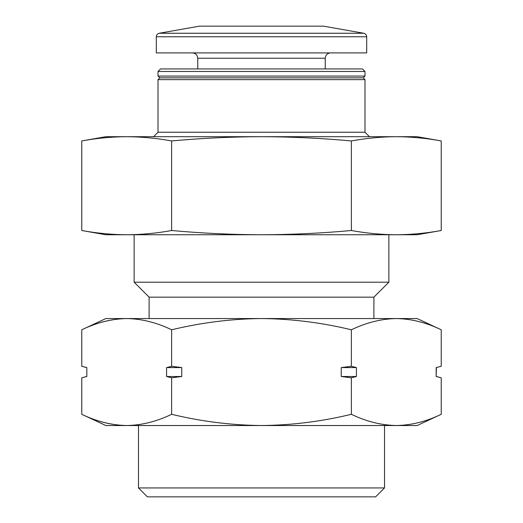 <?xml version="1.0" encoding="UTF-8"?>
<svg xmlns="http://www.w3.org/2000/svg" width="523" height="523" viewBox="0 0 523 523"><rect width="100%" height="100%" fill="white"/><g stroke="black" fill="none" stroke-linecap="round" stroke-linejoin="round"><path stroke-width="0.78" d="M384.523 487.933L138.477 487.933L147.388 496.85L375.612 496.85L384.523 487.933L384.523 425.532M441.229 329.784C426.369 322.573 411.392 318.827 396.297 318.553L417.151 318.553L441.229 329.784L441.229 366.29L436.169 367.584L441.229 366.29M396.297 318.553C381.234 318.847 366.257 322.593 351.364 329.784C321.573 322.586 291.618 318.84 261.5 318.553L396.297 318.553M261.5 318.553C231.401 318.827 201.447 322.573 171.636 329.784C156.769 322.573 141.792 318.827 126.703 318.553L261.5 318.553M126.703 318.553C111.634 318.847 96.657 322.593 81.771 329.784C96.631 322.573 111.608 318.827 126.703 318.553L105.849 318.553L81.771 329.784L81.771 366.29L86.831 367.584L86.831 376.501L81.771 377.796L81.771 414.301C96.631 421.512 111.608 425.258 126.703 425.532C111.634 425.238 96.657 421.499 81.771 414.301L105.849 425.532L261.5 425.532C231.231 425.219 201.277 421.473 171.636 414.301C156.769 421.512 141.792 425.258 126.703 425.532M149.101 318.553L149.101 297.162L373.899 297.162L388.864 282.198L388.864 234.755M149.101 297.162L134.136 282.198L388.864 282.198M134.136 282.198L134.136 234.755M153.553 136.693L158.011 132.234L364.989 132.234L369.447 136.693M158.011 132.234L158.011 79.64L364.989 79.64L364.989 132.234M158.011 79.64L159.796 77.855L363.204 77.855L364.989 79.64M158.011 76.07L364.989 76.07L364.989 71.461L158.011 71.461L158.011 76.07L159.796 77.855M158.011 71.461L160.535 68.938L362.465 68.938L364.989 71.461M197.759 68.938L197.759 58.243L325.241 58.243C325.528 55.026 327.313 53.241 330.588 52.895M192.412 52.895C195.661 53.209 197.446 54.993 197.759 58.243M156.305 36.767L156.305 52.895L366.695 52.895L366.695 36.767C366.558 34.884 365.577 33.714 363.747 33.256L159.254 33.256C157.423 33.714 156.442 34.884 156.305 36.767L366.695 36.767M159.254 33.256L199.544 26.15L323.456 26.15L363.747 33.256M171.636 329.784L171.636 366.29L166.576 367.584L166.576 376.501L171.636 377.796L171.636 414.301M351.364 329.784L351.364 366.29L341.244 367.584L341.244 376.501L351.364 377.796L351.364 414.301C321.652 421.499 291.697 425.245 261.5 425.532L396.297 425.532C381.234 425.238 366.257 421.499 351.364 414.301M171.636 377.796L181.756 376.501L181.756 367.584L171.636 366.29M436.169 367.584L436.169 376.501L441.229 377.796L441.229 414.301C426.369 421.512 411.392 425.258 396.297 425.532L417.151 425.532L441.229 414.301M351.364 377.796L356.425 376.501L356.425 367.584L351.364 366.29M138.477 487.933L138.477 425.532M86.831 376.501L86.831 367.584M436.169 376.501L436.391 367.584M341.244 367.584L356.425 367.584M341.244 376.501L356.425 376.501M166.576 376.501L181.756 376.501M166.576 367.584L181.756 367.584M81.771 140.942C96.69 138.209 111.667 136.791 126.703 136.693L105.849 136.693L81.771 140.942L81.771 230.512C96.748 233.245 111.726 234.664 126.703 234.755L105.849 234.755L81.771 230.512C96.742 233.245 111.719 234.657 126.703 234.755L261.5 234.755C231.545 234.664 201.59 233.245 171.636 230.512C156.71 233.238 141.733 234.657 126.703 234.755M261.5 136.693L126.703 136.693C141.687 136.791 156.665 138.209 171.636 140.942C201.59 138.203 231.545 136.791 261.5 136.693C291.455 136.791 321.41 138.203 351.364 140.942C366.342 138.203 381.319 136.791 396.297 136.693L261.5 136.693M441.229 230.512C426.252 233.245 411.274 234.664 396.297 234.755L417.151 234.755L441.229 230.512L441.229 140.942L417.151 136.693L396.297 136.693C411.274 136.791 426.252 138.203 441.229 140.942C426.31 138.209 411.333 136.791 396.297 136.693M351.364 230.512C366.342 233.245 381.319 234.664 396.297 234.755L261.5 234.755C291.455 234.664 321.41 233.245 351.364 230.512L351.364 140.942M171.636 230.512L171.636 140.942M373.899 318.553L373.899 297.162M363.204 77.855L364.989 76.07M325.241 68.938L325.241 58.243M86.609 367.584L81.771 366.29M86.609 376.501L81.771 377.796M436.391 376.501L441.229 377.796"/></g></svg>
